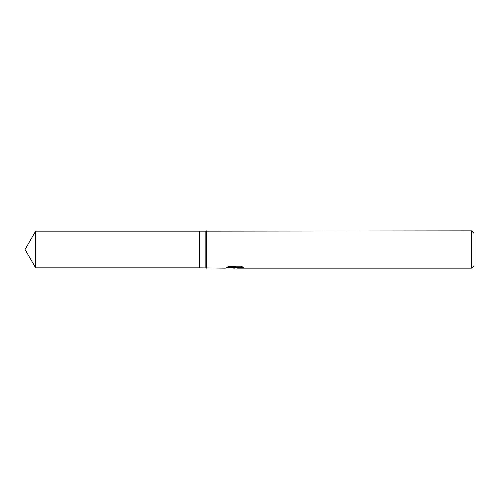 <?xml version="1.0" encoding="UTF-8"?>
<svg xmlns="http://www.w3.org/2000/svg" width="499" height="499" viewBox="0 0 499 499"><rect width="100%" height="100%" fill="white"/><g stroke="black" fill="none" stroke-linecap="round" stroke-linejoin="round"><path stroke-width="0.75" d="M227.725 266.915L235.572 266.915L235.572 267.402L224.899 268.213L199.6 267.901L199.6 231.099L471.555 230.788L474.05 233.282L474.05 265.718L471.555 268.213L237.424 268.213L237.312 267.72L238.634 267.264L242.414 266.921M205.838 267.901L205.838 231.099M206.38 268.213L206.38 230.788M236.42 267.745L234.449 268.213L231.187 267.795M234.449 268.213L234.886 267.869L233.12 268.213M471.555 268.213L471.555 230.788M235.572 267.402L226.596 267.402L229.521 266.248L240.593 266.248L243.805 267.539L240.081 267.501L237.312 268.188M234.886 267.47L234.886 267.869M231.854 267.745L234.58 267.501M199.6 267.901L35.572 267.901L24.95 249.5L35.572 231.099L199.6 231.099M35.572 267.901L35.572 231.099M234.886 267.745L237.312 267.745"/></g></svg>
